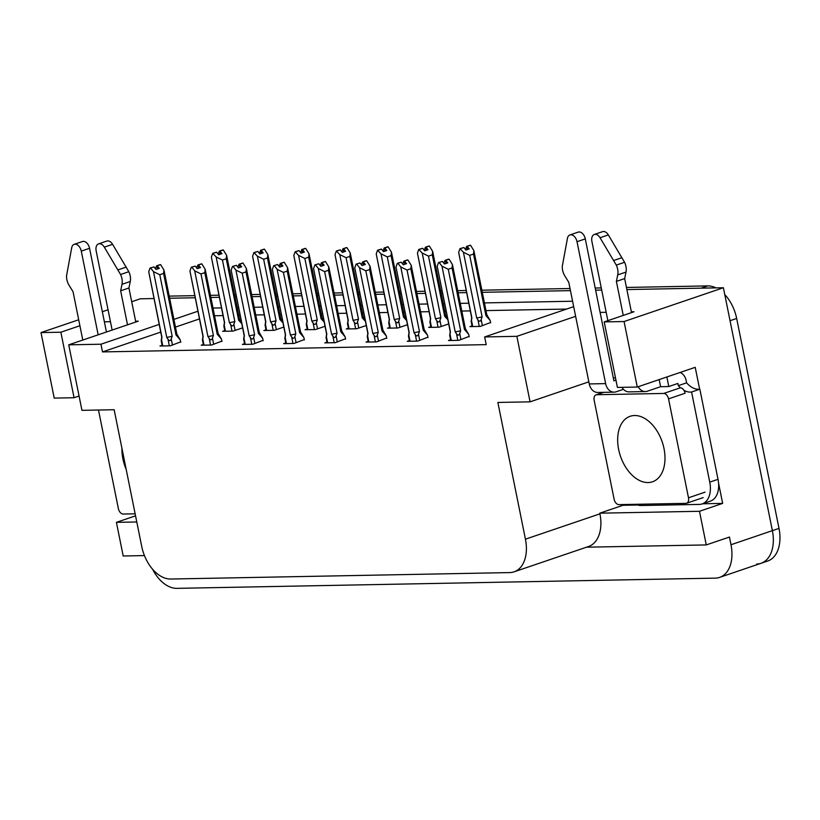<?xml version="1.0" encoding="UTF-8"?>
<svg xmlns="http://www.w3.org/2000/svg" width="820" height="820" viewBox="0 0 820 820"><rect width="100%" height="100%" fill="white"/><g stroke="black" fill="none" stroke-linecap="round" stroke-linejoin="round"><path stroke-width="1.23" d="M131.702 301.739L140.333 298.798L153.955 298.541M169.637 298.244L195.17 297.762L169.637 298.244M210.853 297.465L219.329 297.301L210.853 297.465M235.012 297.004L236.385 296.973L235.012 297.004M252.068 296.676L260.534 296.522L252.068 296.676M276.217 296.225L277.59 296.194L276.217 296.225M293.273 295.897L301.75 295.733L293.273 295.897M317.432 295.436L318.806 295.415L317.432 295.436M334.488 295.118L342.965 294.954L334.488 295.118M358.647 294.657L360.021 294.626L358.647 294.657M375.703 294.329L384.17 294.175L375.703 294.329M399.863 293.878L401.226 293.847L399.863 293.878M416.908 293.55L425.385 293.386L416.908 293.55M441.068 293.088L442.441 293.068L441.068 293.088M458.124 292.771L466.601 292.607L458.124 292.771M482.283 292.309L570.453 290.639L482.283 292.309M595.627 290.157L601.695 290.044L595.627 290.157M626.449 287.451L707.701 285.903L701.079 288.158L626.87 289.562L723.394 287.738L772.378 530.653A34.04 21.699 71.2 0 1 761.021 563.299A34.04 21.699 71.2 0 1 756.706 564.047M637.827 505.007L622.974 505.294L622.831 504.556M600.404 393.354L600.209 392.411M718.566 483.123L722.656 503.398L702.555 503.787M723.394 287.738L624.071 321.532L637.273 387.04L695.216 367.329L699.634 389.223M586.505 547.196L706.266 544.921L699.48 511.29L599.799 513.177L622.974 505.294M699.48 511.29L722.656 503.398M136.786 521.971L116.409 522.35L135.556 515.841M159.172 324.412L100.952 344.215L68.736 344.83L81.949 410.338L114.154 409.733L141.727 546.468A34.04 21.699 -108.8 0 0 170.693 579.022L509.763 572.585A34.04 21.699 -108.8 0 0 514.078 571.837L588.576 546.489A34.04 21.699 -108.8 0 0 599.932 513.843L599.799 513.177M116.409 522.35L123.195 555.991L144.443 555.581M706.266 544.921L729.441 537.038L730.989 544.736A34.04 21.699 71.2 0 1 719.642 577.382A34.04 21.699 71.2 0 1 715.327 578.131L176.884 588.35A34.04 21.699 71.2 0 1 152.582 569.213M79.899 325.735L60.864 332.213L41 332.592L54.212 398.1L74.067 397.731L79.058 396.029M41 332.592L78.7 319.769M102.346 311.723L108.045 309.786M624.071 321.532L604.207 321.901L634.003 311.764L631.359 311.815M68.736 344.83L138.273 321.173L135.628 321.225M110.454 321.707L104.386 321.819M197.886 311.241L173.901 319.4M572.585 301.237L484.415 302.908M468.732 303.205L460.256 303.359M444.573 303.666L443.21 303.687M427.527 303.984L419.051 304.148M403.368 304.445L401.995 304.466M386.312 304.763L377.835 304.927M362.153 305.224L360.779 305.255M345.097 305.553L336.62 305.706M320.938 306.003L319.574 306.034M303.892 306.332L295.415 306.495M279.733 306.793L278.359 306.813M262.677 307.111L254.2 307.274M238.517 307.572L237.144 307.603M221.461 307.9L212.985 308.053M575.63 316.335L516.866 336.323L484.651 336.938L573.682 306.649M606.185 312.297L600.117 312.41M514.078 571.837A34.04 21.699 -108.8 0 0 525.435 539.181L497.863 402.446L530.068 401.841L588.842 381.843M604.207 321.901L617.419 387.419L637.273 387.04M613.329 377.917L615.492 377.876M516.866 336.323L530.068 401.841M160.73 332.1L102.5 351.913L486.209 344.636L484.651 336.938M102.5 351.913L100.952 344.215M199.434 318.929L175.459 327.088M566.558 309.068L485.973 310.595M470.29 310.893L461.814 311.057M446.131 311.354L444.758 311.385M429.075 311.682L420.598 311.836M404.916 312.133L403.542 312.164M387.86 312.461L379.383 312.625M363.701 312.922L362.337 312.943M346.655 313.24L338.178 313.404M322.496 313.701L321.122 313.732M305.44 314.029L296.963 314.183M281.281 314.48L279.907 314.511M264.224 314.808L255.748 314.972M240.065 315.269L238.702 315.29M223.019 315.587L214.543 315.751M162.114 345.281L159.982 345.999L170.396 345.804L180.656 341.889M203.329 344.492L201.197 345.22L211.611 345.025L221.871 341.11M285.749 342.934L283.617 343.652L294.031 343.457L304.292 339.541M326.965 342.145L324.833 342.873L335.247 342.678L345.507 338.762M368.17 341.366L366.038 342.094L376.452 341.899L386.712 337.973M409.385 340.587L407.253 341.315L417.667 341.11L427.927 337.194M244.534 343.713L242.402 344.441L252.816 344.236L263.077 340.32M450.6 339.798L448.468 340.526L458.882 340.331L469.142 336.415M224.772 330.583L222.64 331.311L233.054 331.106L242.607 327.856M265.977 329.794L263.845 330.521L274.259 330.327L283.822 327.077M348.408 328.236L346.276 328.963L356.69 328.758L366.243 325.509M389.613 327.446L387.481 328.174L397.895 327.979L407.458 324.73M430.828 326.667L428.696 327.395L439.11 327.2L448.663 323.941M307.192 329.015L305.06 329.742L315.474 329.548L325.027 326.288M472.043 325.888L469.911 326.616L480.325 326.411L490.585 322.496M60.864 332.213L74.067 397.731M724.767 294.544A34.04 21.699 71.2 0 1 736.668 318.457L730.046 320.712L772.378 530.653A34.04 21.699 71.2 0 1 761.021 563.299L719.642 577.382M736.668 318.457L779 528.398A34.04 21.699 71.2 0 1 767.643 561.054L761.021 563.299M169.268 296.122L169.217 296.143A34.04 21.699 71.2 0 1 169.268 296.122L194.74 295.641M210.422 295.343L218.899 295.18M234.582 294.882L235.955 294.862M251.637 294.564L260.114 294.401M275.797 294.103L277.17 294.072M292.853 293.775L301.319 293.621M317.002 293.314L318.375 293.293M334.058 292.996L342.534 292.832M358.217 292.535L359.59 292.514M375.273 292.217L383.75 292.053M399.432 291.756L400.806 291.725M416.488 291.428L424.955 291.274M440.637 290.977L442.011 290.946M457.693 290.649L466.17 290.485M481.852 290.188L570.023 288.517M595.207 288.035L601.265 287.922M707.701 285.903A34.04 21.699 71.2 0 1 716.003 287.871M469.706 255.348L463.413 252.242L459.989 248.634L463.915 247.496L465.914 250.079L469.224 248.952L467.226 246.369L470.536 245.241L473.878 250.643L473.509 254.056L469.706 255.348L482.109 316.858L481.155 319.595C480.335 321.645 479.269 321.737 477.947 319.861L479.269 326.432M467.226 246.369L470.536 245.241M490.667 322.895L490.175 320.476L486.803 314.736M490.175 320.476L485.911 315.567L473.509 254.056M472.176 326.565L471.131 321.358L471.674 317.791M471.633 319.769C471.08 321.819 470.998 321.891 471.397 319.984L471.9 318.037L458.657 252.334L459.989 248.634M463.413 252.242L476.666 317.945L477.947 319.861M467.41 249.567L466.611 246.379L470.096 245.344M465.852 249.997L465.217 249.167M485.911 315.567A7.718 1.189 -11.4 0 0 486.813 314.777A7.718 1.189 -11.4 0 0 486.783 314.706M460.604 248.624L463.915 247.496M482.109 316.858A7.718 1.189 168.6 0 1 476.666 317.945M466.611 246.379L465.657 249.024M458.657 252.334L471.684 317.822M467.687 249.475L467.062 246.379M470.075 245.252L466.764 246.379M448.632 259.171L445.168 260.299L448.653 259.263M445.967 263.486L445.321 260.299M442.472 261.416L438.546 262.554L442.472 261.416L444.471 263.989L447.781 262.871L445.619 260.288L449.093 259.161L452.435 264.553L452.066 267.966L448.263 269.257L460.666 330.767A7.718 1.189 168.6 0 1 455.213 331.854L456.504 333.781L457.827 340.351M445.783 260.288L449.093 259.161M445.619 260.288L446.244 263.394M445.168 260.299L443.763 263.087M444.409 263.917L444.214 262.933M451.277 340.474L449.954 333.904C449.555 335.8 449.637 335.728 450.19 333.689M449.954 333.904L450.457 331.946A7.718 1.189 168.6 0 1 450.241 331.741A7.718 1.189 168.6 0 1 450.241 331.669L449.698 335.267M450.457 331.946L437.203 266.244L450.241 331.741M437.203 266.244L438.546 262.554M460.666 330.767L459.712 333.504C458.892 335.564 457.827 335.657 456.504 333.781M448.263 269.257L441.97 266.162L455.213 331.854M439.161 262.543L441.97 266.162M465.34 328.625A7.718 1.189 168.6 0 1 465.37 328.687A7.718 1.189 168.6 0 1 464.468 329.476L452.066 267.966M452.435 264.553L465.37 328.687L468.732 334.396L464.468 329.476M468.732 334.396L469.224 336.815M428.491 256.127L422.197 253.021L418.774 249.423L422.7 248.286L424.709 250.858L428.019 249.731L426.01 247.158L429.321 246.031L432.663 251.422L432.294 254.835L428.491 256.127L440.893 317.637L439.94 320.374C439.12 322.434 438.054 322.516 436.732 320.64L438.054 327.221M426.01 247.158L429.321 246.031M447.648 318.908L445.588 315.526M447.802 319.656L444.696 316.346L432.294 254.835M430.971 327.354L429.916 322.137L430.469 318.57M430.418 320.558C429.864 322.598 429.782 322.67 430.182 320.763L430.684 318.816L417.441 253.113L418.774 249.423M422.197 253.021L435.451 318.724L436.732 320.64M426.195 250.356L425.406 247.168L428.891 246.123M424.647 250.776L424.001 249.957M444.696 316.346A7.718 1.189 -11.4 0 0 445.598 315.556A7.718 1.189 -11.4 0 0 445.578 315.495M419.389 249.403L422.7 248.286M440.893 317.637A7.718 1.189 168.6 0 1 435.451 318.724M425.406 247.168L424.442 249.803M417.441 253.113L430.469 318.611M426.482 250.254L425.857 247.158M428.87 246.041L425.559 247.158M387.276 256.906L380.992 253.81L377.569 250.202L381.484 249.065L383.493 251.637L386.804 250.52L384.795 247.937L388.106 246.81L391.458 252.201L391.089 255.614L387.276 256.906L399.678 318.416L398.725 321.153C397.915 323.213 396.839 323.305 395.517 321.43L396.849 328M384.795 247.937L388.106 246.81M406.443 319.697L404.383 316.305A7.718 1.189 -11.4 0 0 404.362 316.274M406.587 320.446L403.491 317.125L391.089 255.614M388.721 322.916L389.254 319.359A7.718 1.189 -11.4 0 0 389.254 319.39A7.718 1.189 -11.4 0 0 389.479 319.595L376.226 253.892L377.569 250.202M389.203 321.337C388.649 323.377 388.577 323.449 388.977 321.553L389.479 319.595M380.992 253.81L394.235 319.513L395.517 321.43M384.99 251.135L384.19 247.947L387.675 246.912M383.432 251.566L382.786 250.735M403.491 317.125A7.718 1.189 -11.4 0 0 404.383 316.335L391.458 252.201M378.174 250.192L381.484 249.065M399.678 318.416A7.718 1.189 168.6 0 1 394.235 319.513M384.19 247.947L383.237 250.582M376.226 253.892L389.254 319.39M385.267 251.043L384.641 247.937M387.655 246.82L384.344 247.947M346.071 257.695L339.777 254.589L336.354 250.981L340.279 249.844L342.278 252.427L345.589 251.299L343.59 248.716L346.901 247.589L350.242 252.99L349.873 256.393L346.071 257.695L358.473 319.205L357.52 321.942C356.7 323.992 355.634 324.084 354.312 322.209L355.634 328.779M343.59 248.716L346.901 247.589M365.228 320.476L364.367 319.021M365.382 321.225L362.276 317.904L349.873 256.393M347.516 323.705L348.039 320.138A7.718 1.189 -11.4 0 0 348.264 320.384L335.021 254.682L336.354 250.981M347.998 322.116C347.444 324.166 347.362 324.238 347.762 322.332L348.264 320.384M339.777 254.589L353.02 320.292L354.312 322.209M343.775 251.914L342.975 248.726L346.46 247.691M342.217 252.345L341.581 251.514M362.276 317.904A7.718 1.189 -11.4 0 0 363.178 317.125A7.718 1.189 -11.4 0 0 363.147 317.053M336.969 250.971L340.279 249.844M358.473 319.205A7.718 1.189 168.6 0 1 353.02 320.292M348.049 320.107A7.718 1.189 -11.4 0 0 348.049 320.169L335.021 254.682M342.975 248.726L342.022 251.361M344.051 251.822L343.426 248.726M346.44 247.599L343.129 248.726M407.427 259.95L403.952 261.078L407.437 260.042M404.752 264.265L404.116 261.078M401.257 262.195L397.331 263.333L401.257 262.195L403.266 264.778L406.577 263.651L404.414 261.078L407.878 259.94L411.22 265.342L410.851 268.745L407.048 270.046L419.45 331.557A7.718 1.189 168.6 0 1 414.008 332.643L415.289 334.56L416.611 341.13M404.567 261.067L407.878 259.94M404.414 261.078L405.039 264.173M403.952 261.078L402.558 263.866M403.204 264.696L402.999 263.712M410.072 341.253L408.739 334.683C408.339 336.589 408.421 336.518 408.975 334.468M408.739 334.683L409.241 332.736A7.718 1.189 168.6 0 1 409.026 332.52A7.718 1.189 168.6 0 1 409.026 332.448M409.241 332.736L395.998 267.033L409.026 332.52L408.483 335.944M395.998 267.033L397.331 263.333M419.45 331.557L418.497 334.293C417.677 336.343 416.611 336.436 415.289 334.56M407.048 270.046L400.755 266.941L414.008 332.643M397.946 263.322L400.755 266.941M424.135 329.404A7.718 1.189 168.6 0 1 424.155 329.476A7.718 1.189 168.6 0 1 423.253 330.255L410.851 268.745M424.145 329.435L427.517 335.175L423.253 330.255M427.517 335.175L428.009 337.594M366.212 260.729L362.747 261.867L366.232 260.821M363.547 265.044L362.901 261.857M360.041 262.974L356.126 264.112L360.041 262.974L362.05 265.557L365.361 264.43L363.198 261.857L366.663 260.729L370.015 266.121L369.635 269.534L365.833 270.825L378.235 332.336A7.718 1.189 168.6 0 1 372.792 333.422L374.074 335.339L375.406 341.919M363.352 261.857L366.663 260.729M363.198 261.857L363.824 264.952M362.747 261.867L361.343 264.655M361.989 265.475L361.794 264.501M368.856 342.042L367.534 335.462C367.135 337.368 367.206 337.297 367.76 335.247M367.288 336.723L368.313 342.053M367.534 335.462L368.036 333.514A7.718 1.189 168.6 0 1 367.811 333.299A7.718 1.189 168.6 0 1 367.811 333.238M368.036 333.514L354.783 267.812L367.811 333.299L367.268 336.723M354.783 267.812L356.126 264.112M378.235 332.336L377.282 335.072C376.472 337.122 375.396 337.215 374.074 335.339M365.833 270.825L359.549 267.72L372.792 333.422M356.731 264.101L359.549 267.72M382.038 331.044L386.312 335.954L382.94 330.224A7.718 1.189 168.6 0 1 382.94 330.255A7.718 1.189 168.6 0 1 382.038 331.044L369.635 269.534M386.312 335.954L386.794 338.373M324.997 261.518L321.532 262.646L325.017 261.6M322.332 265.834L321.686 262.646M318.837 263.763L314.911 264.901L318.837 263.763L320.835 266.336L324.146 265.208L321.983 262.636L325.458 261.508L328.799 266.9L328.43 270.313L324.628 271.604L337.03 333.115A7.718 1.189 168.6 0 1 331.577 334.201L332.869 336.118L334.191 342.698M322.147 262.636L325.458 261.508M321.983 262.636L322.608 265.731M321.532 262.646L320.128 265.434M320.774 266.264L320.579 265.28M327.641 342.821L326.319 336.251C325.919 338.147 326.001 338.076 326.555 336.036M326.596 334.058L326.063 337.614L327.098 342.832M326.319 336.251L326.821 334.293A7.718 1.189 168.6 0 1 326.606 334.088A7.718 1.189 168.6 0 1 326.606 334.017M326.821 334.293L313.568 268.591L326.606 334.088M313.568 268.591L314.911 264.901M337.03 333.115L336.077 335.851C335.257 337.912 334.191 338.004 332.869 336.118M324.628 271.604L318.334 268.499L331.577 334.201M315.526 264.891L318.334 268.499M341.704 330.972A7.718 1.189 168.6 0 1 341.735 331.034A7.718 1.189 168.6 0 1 340.833 331.823L328.43 270.313M328.799 266.9L341.735 331.034L345.097 336.733L340.833 331.823M345.097 336.733L345.589 339.162M283.792 262.297L280.317 263.425L283.802 262.39M281.116 266.613L280.481 263.425M277.621 264.542L273.695 265.68L277.621 264.542L279.63 267.125L282.941 265.998L280.778 263.415L284.243 262.287L287.584 267.689L287.215 271.092L283.412 272.394L295.815 333.904A7.718 1.189 168.6 0 1 290.372 334.99L291.654 336.907L292.976 343.478M280.932 263.415L284.243 262.287M280.778 263.415L281.404 266.52M280.317 263.425L278.923 266.213M279.558 267.043L279.364 266.059M286.436 343.601L285.104 337.03C284.704 338.937 284.786 338.865 285.339 336.815M285.38 334.837L284.847 338.281L285.883 343.611M285.104 337.03L285.606 335.072A7.718 1.189 168.6 0 1 285.391 334.867A7.718 1.189 168.6 0 1 285.391 334.796M285.606 335.072L272.363 269.38L285.391 334.867M272.363 269.38L273.695 265.68M295.815 333.904L294.862 336.63C294.042 338.691 292.976 338.783 291.654 336.907M283.412 272.394L277.119 269.288L290.372 334.99M274.31 265.67L277.119 269.288M300.499 331.752A7.718 1.189 168.6 0 1 300.52 331.813A7.718 1.189 168.6 0 1 299.618 332.602L287.215 271.092M287.584 267.689L300.52 331.813L303.882 337.522L299.618 332.602M303.882 337.522L304.374 339.941M98.164 334.816L81.282 251.104L89.554 248.296L106.436 332.008M127.51 324.833L120.653 290.813L128.924 287.994L135.792 322.024M112.135 330.07L96.155 250.828A7.247 4.623 71.2 0 1 98.574 243.878L106.856 241.059A7.247 4.623 -108.8 0 1 112.596 244.329L128.832 271.697A11.347 7.236 71.2 0 1 130.267 281.496L128.924 287.994M120.653 290.813L121.995 284.314L130.267 281.496M128.832 271.697L120.56 274.515L104.314 247.148A7.247 4.623 71.2 0 0 98.574 243.878M120.56 274.515A11.347 7.236 71.2 0 1 121.995 284.314M126.177 267.105L117.906 269.913M89.554 248.296A7.247 4.623 -108.8 0 0 82.471 241.521L74.2 244.339A7.247 4.623 71.2 0 0 71.709 247.763L66.584 275.54A11.347 7.236 71.2 0 0 69.095 285.319L73.041 291.715L82.789 340.054M74.2 244.339A7.247 4.623 71.2 0 1 81.282 251.104M623.436 389.305L616.127 391.796A11.347 8.569 -91.1 0 1 614.118 392.144A11.347 8.569 -91.1 0 1 605.631 383.616L577.014 241.705L585.295 238.886L613.903 380.808L615.943 380.111M659.178 379.588L660.612 386.702L668.792 386.538L677.894 383.442L678.345 385.646L686.617 382.827L686.176 380.634A11.347 8.569 -91.1 0 0 680.046 372.485M666.865 376.974L668.792 386.538M702.176 503.91L710.458 501.092A22.694 14.463 -108.8 0 0 718.023 479.331L709.751 482.139A22.694 14.463 71.2 0 1 702.176 503.91A22.694 14.463 71.2 0 1 699.306 504.413L641.281 505.509A22.694 14.463 71.2 0 1 635.982 504.31M718.023 479.331L699.849 389.192A22.694 14.463 71.2 0 1 686.617 382.827M699.849 389.192L691.578 392.011A22.694 14.463 71.2 0 1 683.952 390.34M680.477 387.819A22.694 14.463 71.2 0 1 678.345 385.646M709.751 482.139L691.578 392.011M638.185 386.732A11.347 8.569 -91.1 0 0 645.371 391.56A11.347 8.569 -91.1 0 0 647.37 391.202L660.612 386.702M623.241 315.423L616.384 281.404L624.666 278.585L631.523 312.615M607.866 320.661L591.896 241.418A7.247 4.623 71.2 0 1 594.305 234.469L602.587 231.65A7.247 4.623 -108.8 0 1 608.327 234.92L624.573 262.287A11.347 7.236 71.2 0 1 626.008 272.086L624.666 278.585M616.384 281.404L617.726 274.905L626.008 272.086M624.573 262.287L616.291 265.106L600.045 237.738A7.247 4.623 71.2 0 0 594.305 234.469M616.291 265.106A11.347 7.236 71.2 0 1 617.726 274.905M621.99 387.327A11.347 8.569 88.9 0 0 629.001 391.868L645.371 391.56M621.919 257.695L613.637 260.514M585.295 238.886A7.247 4.623 -108.8 0 0 578.213 232.111L569.931 234.93A7.247 4.623 71.2 0 0 567.44 238.364L562.315 266.131A11.347 7.236 71.2 0 0 564.826 275.909L568.772 282.305L589.262 383.934A11.347 8.569 88.9 0 0 597.759 392.462L614.118 392.144M569.931 234.93A7.247 4.623 71.2 0 1 577.014 241.705M126.198 469.44A34.614 22.058 71.2 0 1 122.908 458.872A34.614 22.058 71.2 0 1 121.934 448.263M135.146 513.812L123.195 514.037A5.678 3.618 71.2 0 1 118.367 508.615L98.492 410.031M618.639 449.473A34.614 22.058 71.2 0 1 630.18 416.273A34.614 22.058 71.2 0 1 664.015 448.612A34.614 22.058 71.2 0 1 652.474 481.801A34.614 22.058 71.2 0 1 618.639 449.473M688.492 497.791A5.678 3.618 71.2 0 1 686.596 503.234A5.678 3.618 71.2 0 1 685.879 503.357L618.936 504.628A5.678 3.618 71.2 0 1 614.108 499.206L594.162 400.283A5.678 3.618 71.2 0 1 596.048 394.84A5.678 3.618 71.2 0 1 596.765 394.717L663.718 393.446A5.678 3.618 71.2 0 1 668.546 398.868L688.492 497.791L705.046 492.164M663.718 393.446L680.272 387.809A5.678 3.618 71.2 0 1 685.1 393.241L668.546 398.868M304.856 258.474L298.562 255.368L295.138 251.76L299.064 250.623L301.073 253.206L304.384 252.078L302.375 249.505L305.686 248.378L309.027 253.769L308.658 257.183L304.856 258.474L317.258 319.984L316.305 322.721C315.485 324.781 314.419 324.863 313.096 322.988L314.419 329.568M302.375 249.505L305.686 248.378M324.013 321.255L321.952 317.873A7.718 1.189 -11.4 0 1 321.963 317.904L309.027 253.769M324.166 322.004L321.061 318.693L308.658 257.183M306.782 322.906C306.229 324.945 306.147 325.017 306.547 323.111L307.049 321.163L293.806 255.461L295.138 251.76M298.562 255.368L311.815 321.071L313.096 322.988M302.559 252.693L301.76 249.516L305.255 248.47M301.012 253.124L300.366 252.304M321.061 318.693A7.718 1.189 -11.4 0 0 321.963 317.904M295.753 251.75L299.064 250.623M317.258 319.984A7.718 1.189 168.6 0 1 311.815 321.071M301.76 249.516L300.807 252.15M293.806 255.461L306.834 320.948L306.29 324.371M302.846 252.601L302.221 249.505M305.235 248.388L301.924 249.505M263.64 259.253L257.357 256.147L253.933 252.55L257.849 251.412L259.858 253.985L263.169 252.857L261.16 250.284L264.47 249.157L267.822 254.548L267.443 257.962L263.64 259.253L276.043 320.763L275.089 323.5C274.28 325.56 273.204 325.653 271.881 323.767L273.214 330.347M261.16 250.284L264.47 249.157M282.808 322.045L280.747 318.652A7.718 1.189 -11.4 0 0 280.727 318.621M282.951 322.793L279.845 319.472L267.443 257.962M266.121 330.481L265.096 325.151M265.567 323.685C265.014 325.724 264.942 325.796 265.342 323.9L265.844 321.942L252.591 256.24L253.933 252.55M257.357 256.147L270.6 321.85L271.881 323.767M261.354 253.482L260.555 250.295L264.04 249.259M259.796 253.913L259.151 253.083M279.845 319.472A7.718 1.189 -11.4 0 0 280.747 318.683L267.822 254.548M254.538 252.539L257.849 251.412M276.043 320.763A7.718 1.189 168.6 0 1 270.6 321.85M260.555 250.295L259.602 252.929M252.591 256.24L265.618 321.737M261.631 253.39L261.006 250.284M264.019 249.167L260.709 250.295M222.435 260.042L216.142 256.937L212.718 253.329L216.644 252.191L218.643 254.774L221.953 253.646L219.955 251.063L223.265 249.936L226.607 255.338L226.238 258.741L222.435 260.042L234.838 321.553L233.884 324.289C233.064 326.339 231.998 326.432 230.676 324.556L231.998 331.126M219.955 251.063L223.265 249.936M241.592 322.824L239.532 319.431A7.718 1.189 -11.4 0 0 239.512 319.4M241.746 323.572L238.64 320.251L226.238 258.741M224.905 331.26L223.86 326.053L224.403 322.486A7.718 1.189 -11.4 0 0 224.413 322.516A7.718 1.189 -11.4 0 0 224.629 322.731L211.375 257.029L212.718 253.329M224.362 324.464C223.809 326.514 223.727 326.585 224.126 324.679L224.629 322.731M216.142 256.937L229.385 322.639L230.676 324.556M220.139 254.261L219.34 251.074L222.825 250.038M218.581 254.692L217.935 253.862M238.64 320.251A7.718 1.189 -11.4 0 0 239.542 319.462L226.607 255.338M213.333 253.318L216.644 252.191M234.838 321.553A7.718 1.189 168.6 0 1 229.385 322.639M219.34 251.074L218.386 253.708M211.375 257.029L224.413 322.516M220.416 254.169L219.791 251.063M222.804 249.946L219.493 251.074M242.576 263.077L239.112 264.214L242.597 263.169M239.911 267.392L239.266 264.204M236.406 265.321L232.49 266.459L236.406 265.321L238.415 267.904L241.726 266.777L239.563 264.204L243.027 263.077L246.379 268.468L246 271.881L242.197 273.173L254.6 334.683A7.718 1.189 168.6 0 1 249.157 335.769L250.438 337.686L251.771 344.256M239.717 264.194L243.027 263.077M239.563 264.204L240.188 267.299M239.112 264.214L237.708 266.992M238.353 267.822L238.159 266.848M245.221 344.39L243.899 337.809C243.499 339.716 243.571 339.644 244.124 337.594M243.899 337.809L244.401 335.862A7.718 1.189 168.6 0 1 244.175 335.646L243.632 339.07L244.678 344.4M244.401 335.862L231.148 270.159L244.175 335.646A7.718 1.189 168.6 0 1 244.175 335.585M231.148 270.159L232.49 266.459M254.6 334.683L253.646 337.42C252.837 339.47 251.76 339.562 250.438 337.686M242.197 273.173L235.914 270.067L249.157 335.769M233.095 266.449L235.914 270.067M259.284 332.541A7.718 1.189 168.6 0 1 259.304 332.602A7.718 1.189 168.6 0 1 258.402 333.391L246 271.881M259.304 332.571L262.677 338.301L258.402 333.391M262.677 338.301L263.159 340.72M201.361 263.866L197.897 264.993L201.382 263.948M198.696 268.181L198.05 264.993M195.201 266.111L191.275 267.248L195.201 266.111L197.2 268.683L200.51 267.556L198.348 264.983L201.822 263.856L205.164 269.247L204.795 272.66L200.992 273.952L213.395 335.462A7.718 1.189 168.6 0 1 207.942 336.548L209.233 338.465L210.555 345.046M198.512 264.983L201.822 263.856M198.348 264.983L198.973 268.079M197.897 264.993L196.492 267.781M197.138 268.601L196.943 267.627M204.006 345.169L202.683 338.588C202.284 340.495 202.366 340.423 202.919 338.383M202.96 336.395L202.427 339.962M202.683 338.588L203.186 336.641A7.718 1.189 168.6 0 1 202.97 336.436A7.718 1.189 168.6 0 1 202.97 336.364M203.186 336.641L189.933 270.938L202.97 336.436M189.933 270.938L191.275 267.248M213.395 335.462L212.441 338.199C211.621 340.259 210.555 340.341 209.233 338.465M200.992 273.952L194.699 270.846L207.942 336.548M191.88 267.238L194.699 270.846M217.197 334.17L221.461 339.08L218.089 333.351A7.718 1.189 168.6 0 1 218.099 333.381A7.718 1.189 168.6 0 1 217.197 334.17L204.795 272.66M221.461 339.08L221.943 341.51M160.156 264.645L156.681 265.772L160.166 264.737M157.481 268.96L156.845 265.772M153.986 266.889L150.06 268.027L153.986 266.889L155.995 269.472L159.305 268.345L157.143 265.762L160.607 264.635L163.949 270.036L163.58 273.439L159.777 274.741L172.179 336.241A7.718 1.189 168.6 0 1 166.737 337.338L168.018 339.255L169.34 345.825M157.296 265.762L160.607 264.635M157.143 265.762L157.768 268.868M156.681 265.772L155.287 268.56M155.923 269.39L155.728 268.406M162.79 345.948L161.468 339.377C161.068 341.274 161.15 341.212 161.704 339.162M161.468 339.377L161.97 337.42A7.718 1.189 168.6 0 1 161.755 337.215A7.718 1.189 168.6 0 1 161.755 337.143M161.97 337.42L148.727 271.717L161.755 337.215M148.727 271.717L150.06 268.027M172.179 336.241L171.226 338.978C170.406 341.038 169.34 341.13 168.018 339.255M159.777 274.741L153.483 271.635L166.737 337.338M150.675 268.017L153.483 271.635M176.853 334.099A7.718 1.189 168.6 0 1 176.884 334.16A7.718 1.189 168.6 0 1 175.982 334.949L163.58 273.439M163.949 270.036L176.884 334.16L180.246 339.869L175.982 334.949M180.246 339.869L180.738 342.288M730.989 544.736L779 528.398M525.435 539.181L599.932 513.843M481.155 319.595L482.385 325.714M472.72 326.555L471.397 319.984M459.712 333.504L460.942 339.623M439.94 320.374L441.17 326.493M431.515 327.344L430.182 320.763M398.725 321.153L399.965 327.282M390.299 328.123L388.977 321.553M357.52 321.942L358.75 328.061M349.084 328.902L347.762 322.332M418.497 334.293L419.727 340.413M377.282 335.072L378.522 341.192M336.077 335.851L337.307 341.971M294.862 336.63L296.092 342.76M112.596 244.329L104.314 247.148M605.631 383.616L589.262 383.934M608.327 234.92L600.045 237.738M596.765 394.717L603.725 392.349M316.305 322.721L317.535 328.84M307.879 329.691L306.547 323.111M275.089 323.5L276.33 329.619M266.664 330.47L265.342 323.9M233.884 324.289L235.114 330.409M225.449 331.249L224.126 324.679M253.646 337.42L254.887 343.539M212.441 338.199L213.671 344.318M171.226 338.978L172.456 345.107M486.813 314.777L473.878 250.643M449.688 335.277L450.733 340.484M445.598 315.556L432.663 251.422M388.7 322.926L389.756 328.133M347.495 323.705L348.541 328.912M363.178 317.125L350.242 252.99M363.168 317.084L364.357 319.021M408.473 336.056L409.518 341.263M424.155 329.476L411.22 265.342M382.94 330.255L370.015 266.121M686.596 503.234L703.16 497.607M596.048 394.84L603.356 392.349M306.28 324.484L307.336 329.702M265.618 321.707L265.075 325.151M259.304 332.602L246.379 268.468M202.417 339.972L203.462 345.179M218.099 333.381L205.164 269.247M161.202 340.751L162.247 345.958M161.745 337.184L161.212 340.628"/></g></svg>
